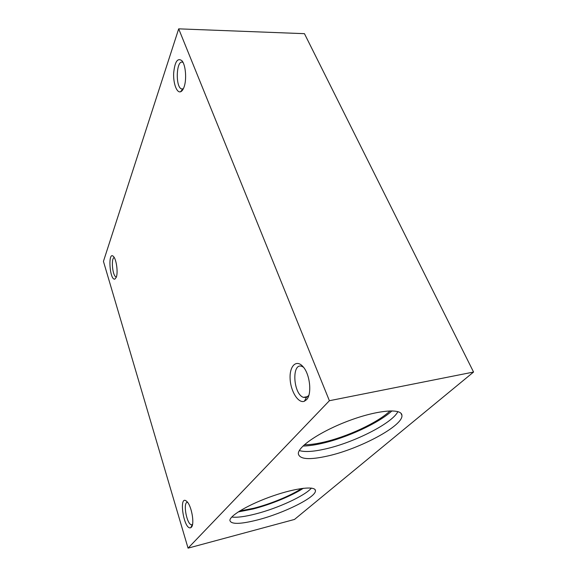 <?xml version="1.0" encoding="UTF-8"?>
<svg xmlns="http://www.w3.org/2000/svg" width="577" height="577" viewBox="0 0 577 577"><rect width="100%" height="100%" fill="white"/><g stroke="black" fill="none" stroke-linecap="round" stroke-linejoin="round"><path stroke-width="0.87" d="M327.895 455.96C309.366 460.121 299.506 459.386 298.323 453.738C297.898 446.519 321.339 430.868 349.684 420.438C378.029 409.922 401.823 408.105 401.924 415.418C403.366 425.703 359.86 448.863 327.895 455.96M257.768 519.877C240.241 524.327 230.944 524.5 229.891 520.411C229.819 515.434 249.819 503.858 273.159 495.838C296.506 487.76 315.734 485.74 315.446 490.767C316.073 497.244 283.884 513.198 257.768 519.877M188.059 548.15L329.395 400.719L473.558 372.042L294.508 519.437L188.059 548.15L103.442 261.367L178.69 28.85L304.454 33.675L473.558 372.042M311.414 488.099C304.88 495.859 277.775 508.294 255.748 513.905C244.973 516.675 236.988 517.713 231.788 517.028M181.474 90.639L183.104 88.945M184.027 87.127C183.053 89.788 181.878 91.339 180.507 91.793C176.706 93.048 173.179 83.29 173.663 73.149C174.809 61.652 177.572 57.52 181.95 60.744C185.729 64.941 186.876 79.72 184.027 87.127M116.294 277.22L114.902 279.073C109.63 280.891 107.654 250.411 113.467 256.476C116.381 259.116 118.213 272.495 116.294 277.22M306.517 399.717L304.375 401.246C298.309 403.72 290.599 391.242 290.116 378.764C289.38 366.193 296.217 359.067 302.788 366.424C309.972 373.694 312.258 394.178 306.517 399.717M191.376 527.234L190.72 527.724C183.695 530.515 178.192 493.227 186.833 501.492C191.535 505.488 194.853 524.176 191.376 527.234M178.69 28.85L329.395 400.719M301.721 488.474C290.584 495.744 270.563 503.981 253.83 508.229L239.606 511.027M303.372 488.265C291.58 495.917 270.599 504.522 253.029 508.993L238.186 511.936M397.899 411.603C392.295 423.302 353.766 442.71 325.176 449.007C313.297 451.697 304.678 452.217 299.326 450.558M391.999 410.846C378.649 423.222 346.265 438.051 321.425 443.518C314.335 445.112 308.183 445.956 302.983 446.05M390.11 410.86C377.913 422.66 346.532 437.157 322.593 442.408C315.482 444.001 309.395 444.795 304.331 444.788M192.473 524.724L191.326 524.818C186.407 523.613 182.75 501.55 187.583 502.336M308.81 395.368L306.437 397.416L303.473 397.38C293.015 394.127 291.457 361.866 302.06 366.453L303.452 367.203M116.403 276.902L115.955 276.837C112.421 275.936 110.834 257.537 114.318 257.674M183.32 88.8L181.495 88.937C175.134 86.918 176.331 59.106 182.75 62.33L183.06 62.489M314.977 489.527L315.446 490.767M400.986 413.312L401.924 415.418M192.314 524.803L190.72 527.724M192.516 524.515L191.326 524.818M306.437 397.416L304.375 401.246M307.815 396.543L303.473 397.38M116.28 277.256L114.902 279.073M116.439 276.787L115.955 276.837M182.844 89.017L180.507 91.793M183.248 88.945L181.495 88.937"/></g></svg>
